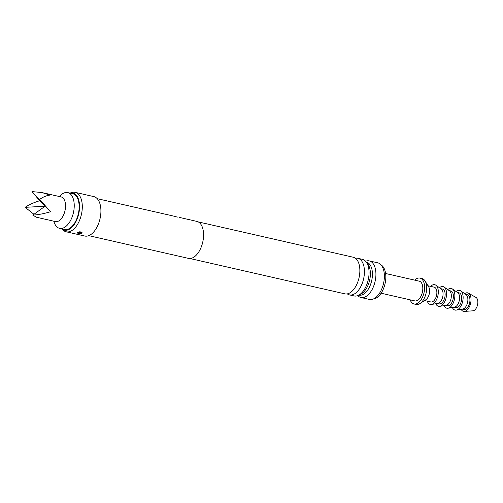 <?xml version="1.0" encoding="UTF-8"?>
<svg xmlns="http://www.w3.org/2000/svg" width="503" height="503" viewBox="0 0 503 503"><rect width="100%" height="100%" fill="white"/><g stroke="black" fill="none" stroke-linecap="round" stroke-linejoin="round"><path stroke-width="0.75" d="M177.628 217.07L176.61 216.868M88.798 235.656L188.443 258.372A18.963 10.33 -77.2 0 0 193.24 257.53A18.963 10.33 -77.2 0 0 203.413 237.994A18.963 10.33 -77.2 0 0 196.874 221.395L179.187 217.359M61.756 228.84L63.133 230.123A20.227 11.016 -77.2 0 0 66.17 231.795L84.781 236.033A20.227 11.016 -77.2 0 0 89.899 235.134A20.227 11.016 -77.2 0 0 100.751 214.297A20.227 11.016 -77.2 0 0 93.772 196.591L75.167 192.347A20.227 11.016 -77.2 0 0 71.703 192.53L69.911 193.095A19.051 10.374 -77.2 0 1 79.562 207.167A19.051 10.374 -77.2 0 1 69.188 229.324A19.051 10.374 -77.2 0 1 61.775 228.846M77.387 232.285C77.11 233.43 78.556 233.757 81.737 233.273L82.046 232.581L77.047 232.587M66.17 231.795A20.227 11.016 -77.2 0 0 71.294 230.896A20.227 11.016 -77.2 0 0 82.14 210.053A20.227 11.016 -77.2 0 0 75.167 192.347M81.737 233.273L81.8 233.021A1.899 1.547 54.4 0 0 80.776 231.927M198.251 221.898L353.238 257.234A18.774 10.223 102.8 0 1 357.966 261.384A18.774 10.223 102.8 0 1 350.949 292.161A18.774 10.223 102.8 0 1 349.642 293.01A18.774 10.223 102.8 0 1 344.888 293.846L189.908 258.511M347.284 293.878A18.774 10.223 -77.2 0 0 349.459 294.89A18.774 10.223 -77.2 0 0 354.213 294.054A18.774 10.223 -77.2 0 0 364.279 274.713A18.774 10.223 -77.2 0 0 357.803 258.278A18.774 10.223 -77.2 0 0 355.407 258.246M357.803 258.278L362.424 259.334A18.774 10.223 102.8 0 1 368.787 268.86A18.774 10.223 102.8 0 1 363.946 290.112A18.774 10.223 102.8 0 1 358.828 295.11A18.774 10.223 102.8 0 1 354.074 295.94L349.459 294.89M359.783 294.513A16.901 9.205 -77.2 0 0 361.185 293.909A16.901 9.205 -77.2 0 0 369.887 279.039A16.901 9.205 -77.2 0 0 366.945 263.088M366.347 262.151L366.461 262.176A16.901 9.205 102.8 0 1 372.289 276.971A16.901 9.205 102.8 0 1 363.229 294.374A16.901 9.205 102.8 0 1 358.947 295.129L358.84 295.104M53.752 221.182L54.267 222.628A18.334 9.985 -77.2 0 0 59.618 228.349L64.529 229.475A18.334 9.985 -77.2 0 0 69.169 228.658A18.334 9.985 -77.2 0 0 78.996 209.77A18.334 9.985 -77.2 0 0 72.677 193.724L67.767 192.605A18.334 9.985 -77.2 0 0 63.127 193.422A18.334 9.985 -77.2 0 0 60.467 195.447L59.373 196.528M59.618 228.349A18.334 9.985 -77.2 0 0 64.258 227.538A18.334 9.985 -77.2 0 0 74.086 208.651A18.334 9.985 -77.2 0 0 67.767 192.605M357.765 295.607A18.774 10.223 -77.2 0 0 360.947 297.506A18.774 10.223 -77.2 0 0 365.7 296.676A18.774 10.223 -77.2 0 0 375.766 277.335A18.774 10.223 -77.2 0 0 369.296 260.9A18.774 10.223 -77.2 0 0 365.606 261.233M360.947 297.506L369.403 299.436A18.774 10.223 -77.2 0 0 374.15 298.6A18.774 10.223 -77.2 0 0 384.223 279.259A18.774 10.223 -77.2 0 0 377.747 262.824L369.296 260.9M373.408 298.971A17.699 9.639 -77.2 0 0 376.187 298.072A17.699 9.639 -77.2 0 0 385.493 281.359A17.699 9.639 -77.2 0 0 381.155 264.98M381.104 293.224L414.742 300.888A10.117 5.508 -77.2 0 0 417.308 300.442A10.117 5.508 -77.2 0 0 422.727 290.024A10.117 5.508 -77.2 0 0 419.244 281.171L385.6 273.5M32.029 191.586L45.081 206.236L32.808 215.114L36.379 217.221L55.449 221.565A12.644 6.885 -77.2 0 0 64.415 212.807A12.644 6.885 -77.2 0 0 63.127 198.107A12.644 6.885 -77.2 0 0 61.07 196.912L42.001 192.567L32.029 191.586L39.662 200.735C33.443 202.69 28.602 204.891 25.15 207.33L33.953 214.284M39.662 200.735L45.081 206.236L39.687 199.364C43.076 196.956 46.496 195.535 49.942 195.101L42.001 192.567M32.808 215.114C38.329 214.775 44.226 213.649 50.495 211.738L45.081 206.236L25.15 207.33M50.495 211.738L39.687 199.364M410.178 299.851A13.273 7.231 -77.2 0 0 414.044 303.975A13.273 7.231 -77.2 0 0 417.402 303.384A13.273 7.231 -77.2 0 0 424.526 289.709A13.273 7.231 -77.2 0 0 419.942 278.084A13.273 7.231 -77.2 0 0 416.585 278.675A13.273 7.231 -77.2 0 0 414.673 280.127M414.044 303.975L416.113 304.447A13.273 7.231 -77.2 0 0 419.471 303.856A13.273 7.231 -77.2 0 0 419.917 303.586A13.273 7.231 -77.2 0 0 426.11 293.111A13.273 7.231 -77.2 0 0 425.073 280.982A13.273 7.231 -77.2 0 0 422.011 278.555L419.942 278.084M419.917 303.586L425.752 299.819A7.583 4.131 -77.2 0 0 429.292 293.834A7.583 4.131 -77.2 0 0 428.701 286.905L425.073 280.982M424.626 300.549L430.813 301.963A7.583 4.131 -77.2 0 0 432.737 301.624A7.583 4.131 -77.2 0 0 436.805 293.809A7.583 4.131 -77.2 0 0 434.19 287.169L427.996 285.761M427.261 301.152A10.117 5.508 -77.2 0 0 431.467 304.46A10.117 5.508 -77.2 0 0 438.314 291.375A10.117 5.508 -77.2 0 0 435.856 285.201A10.117 5.508 -77.2 0 0 430.637 286.358M431.467 304.46L437.931 303.397A7.583 4.131 -77.2 0 0 443.061 293.589A7.583 4.131 -77.2 0 0 441.219 288.955L435.856 285.201M437.459 303.479L439.088 303.85A7.583 4.131 -77.2 0 0 445.13 294.06A7.583 4.131 -77.2 0 0 442.458 289.055L440.829 288.684M435.812 303.743A10.117 5.508 -77.2 0 0 439.741 306.346A10.117 5.508 -77.2 0 0 446.582 293.262A10.117 5.508 -77.2 0 0 444.13 287.087A10.117 5.508 -77.2 0 0 439.465 287.729M439.741 306.346L446.199 305.283A7.583 4.131 -77.2 0 0 451.336 295.475A7.583 4.131 -77.2 0 0 449.493 290.841L444.13 287.087M445.727 305.359L447.356 305.73A7.583 4.131 -77.2 0 0 453.404 295.946A7.583 4.131 -77.2 0 0 450.726 290.941L449.104 290.571M444.08 305.629A10.117 5.508 -77.2 0 0 448.01 308.226A10.117 5.508 -77.2 0 0 454.857 295.148A10.117 5.508 -77.2 0 0 452.398 288.974A10.117 5.508 -77.2 0 0 447.733 289.615M448.01 308.226L454.473 307.17A7.583 4.131 -77.2 0 0 459.604 297.361A7.583 4.131 -77.2 0 0 457.761 292.727L452.398 288.974M454.002 307.245L455.624 307.616A7.583 4.131 -77.2 0 0 461.672 297.833A7.583 4.131 -77.2 0 0 459 292.828L457.372 292.457M452.354 307.515A10.117 5.508 -77.2 0 0 456.278 310.112A10.117 5.508 -77.2 0 0 463.125 297.034A10.117 5.508 -77.2 0 0 460.673 290.86A10.117 5.508 -77.2 0 0 456.007 291.501M456.278 310.112L462.741 309.056A7.583 4.131 -77.2 0 0 467.878 299.247A7.583 4.131 -77.2 0 0 466.036 294.613L460.673 290.86M462.27 309.131L463.898 309.502A7.583 4.131 -77.2 0 0 469.94 299.719A7.583 4.131 -77.2 0 0 467.268 294.714L465.64 294.343M461.119 309.32A9.482 5.162 -77.2 0 0 464.319 311.414A9.482 5.162 -77.2 0 0 471.034 299.122A9.482 5.162 -77.2 0 0 468.482 293.174A9.482 5.162 -77.2 0 0 464.684 293.67M464.319 311.414L472.927 310.823A6.954 3.785 -77.2 0 0 477.85 301.8A6.954 3.785 -77.2 0 0 475.976 297.443L468.482 293.174M176.094 216.655L97.23 198.672M80.813 231.927L79.267 231.826"/></g></svg>
